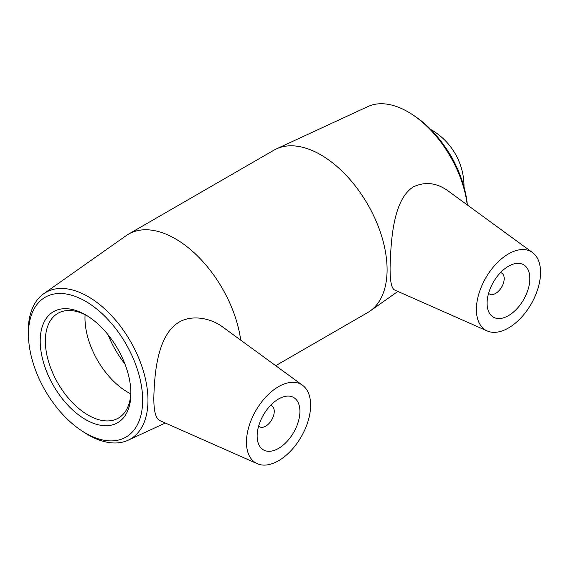 <?xml version="1.0" encoding="UTF-8"?>
<svg xmlns="http://www.w3.org/2000/svg" width="569" height="569" viewBox="0 0 569 569"><rect width="100%" height="100%" fill="white"/><g stroke="black" fill="none" stroke-linecap="round" stroke-linejoin="round"><path stroke-width="0.85" d="M500.528 272.608A12.098 6.984 -60 0 1 501.687 273.063A12.098 6.984 -60 0 1 501.687 287.032A12.098 6.984 -60 0 1 489.589 294.017A12.098 6.984 -60 0 1 488.615 293.234M270.588 405.363A12.098 6.984 -60 0 1 271.754 405.811A12.098 6.984 -60 0 1 271.754 419.78A12.098 6.984 -60 0 1 259.656 426.764A12.098 6.984 -60 0 1 258.682 425.982M130.891 393.371A64.119 37.021 -120 0 0 85.556 314.849A64.119 37.021 -120 0 0 40.214 341.023A64.119 37.021 -120 0 0 85.556 419.552A64.119 37.021 -120 0 0 130.891 393.371M130.87 391.863A60.485 34.922 60 0 1 118.366 418.101A60.485 34.922 60 0 1 57.874 383.179A60.485 34.922 60 0 1 57.874 313.334A60.485 34.922 60 0 1 86.858 315.624M142.655 400.163A80.748 46.622 60 0 1 81.004 430.292A80.748 46.622 60 0 1 28.635 339.593A80.748 46.622 60 0 1 83.28 300.005A80.748 46.622 60 0 1 142.655 400.163M85.094 314.707A60.485 34.922 -120 0 0 130.785 393.848M81.004 430.292L83.344 431.864A84.646 48.87 -120 0 0 128.167 440.2A84.646 48.87 -120 0 0 147.968 400.277A84.646 48.87 -120 0 0 109.568 313.583A84.646 48.87 -120 0 0 43.642 293.789A84.646 48.87 -120 0 0 28.45 336.784L28.635 339.593M240.715 340.141A93.757 54.126 -120 0 0 195.459 253.987A93.757 54.126 -120 0 0 128.494 234.151A93.757 54.126 -120 0 0 126.112 235.673L43.642 293.789M257.302 463.721L159.853 420.598C155.714 418.656 153.708 410.91 153.843 397.347C154.462 373.449 157.442 334.778 179.256 322.04C192.343 314.422 211.106 318.249 222.65 326.962L302.58 385.298A45.364 26.188 120 0 0 267.181 395.611A45.364 26.188 120 0 0 246.455 442.22A45.364 26.188 120 0 0 257.302 463.721A45.364 26.188 120 0 0 291.726 449.851A45.364 26.188 120 0 0 310.617 405.178A45.364 26.188 120 0 0 302.58 385.298M467.362 204.982A80.748 46.622 -120 0 0 415.164 116.432L412.824 114.867A84.646 48.87 60 0 1 467.241 204.897M275.702 365.675L367.674 312.58A93.757 54.126 -120 0 0 370.056 311.058A93.757 54.126 -120 0 0 387.091 269.663A93.757 54.126 -120 0 0 347.751 177.016A93.757 54.126 -120 0 0 276.427 148.886L367.994 106.524A84.646 48.87 60 0 1 412.824 114.867M276.427 148.886A93.757 54.126 -120 0 0 273.917 150.188L128.494 234.151M394.651 289.991C391.536 288.575 390.014 281.129 390.085 267.658C390.86 241.42 392.894 199.612 413.435 186.831C425.157 181.411 436.658 182.734 447.938 190.807L532.513 252.544A45.364 26.188 -60 0 1 540.55 272.423A45.364 26.188 -60 0 1 521.659 317.097A45.364 26.188 -60 0 1 487.235 330.966A45.364 26.188 -60 0 1 476.395 309.465A45.364 26.188 -60 0 1 497.121 262.857A45.364 26.188 -60 0 1 532.513 252.544M299.92 411.351A30.242 17.461 -60 0 1 286.719 441.786A30.242 17.461 -60 0 1 263.411 449.887A30.242 17.461 -60 0 1 263.411 414.965A30.242 17.461 -60 0 1 293.661 397.503A30.242 17.461 -60 0 1 299.92 411.351M487.085 303.291A30.242 17.461 -60 0 1 500.286 272.857A30.242 17.461 -60 0 1 523.594 264.756A30.242 17.461 -60 0 1 523.594 299.678A30.242 17.461 -60 0 1 493.351 317.139A30.242 17.461 -60 0 1 487.085 303.291M455.214 164.114A55.115 31.821 -120 0 0 446.26 148.609M108.138 334.849A66.829 38.585 -120 0 0 124.867 363.811M128.167 440.2L165.323 423.016M397.902 291.435L370.056 311.058M258.625 426.174L259.656 426.764M270.723 405.22L271.754 405.811M501.687 273.063L500.663 272.466M489.589 294.017L488.565 293.419M487.235 330.966L394.651 289.998M464.012 187.023A65.513 65.513 0 0 0 430.818 129.533"/></g></svg>
